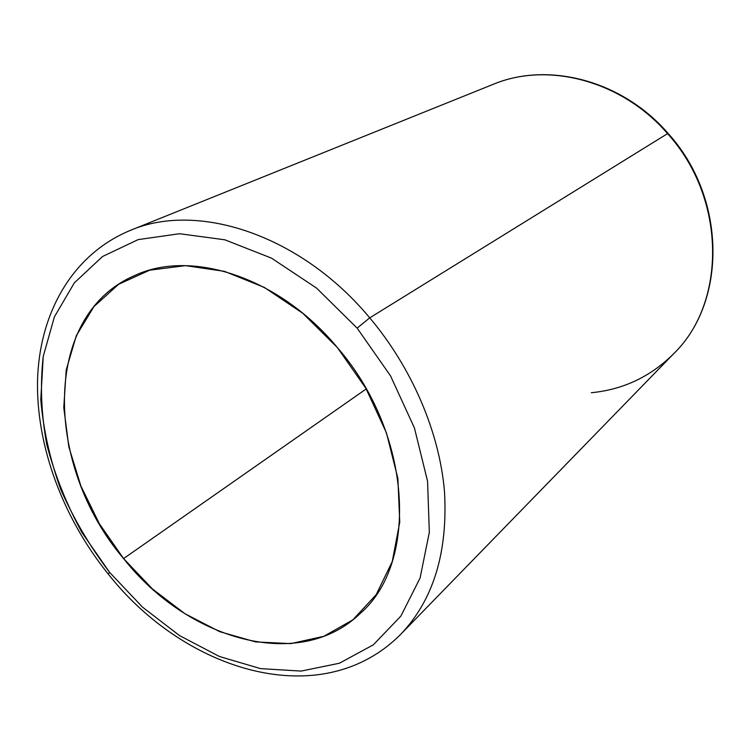 <?xml version="1.0" encoding="UTF-8"?>
<svg xmlns="http://www.w3.org/2000/svg" width="751" height="751" viewBox="0 0 751 751"><rect width="100%" height="100%" fill="white"/><g stroke="black" fill="none" stroke-linecap="round" stroke-linejoin="round"><path stroke-width="1.13" d="M123.586 558.584C44.516 465.977 41.483 315.861 134.232 275.748C190.623 248.806 278.781 276.659 337.396 347.6C412.215 433.712 418.908 562.518 360.583 613.145C299.386 672.689 187.675 640.105 123.586 558.584L366.225 388.934L123.586 558.584L152.434 588.953L184.887 613.689L219.714 631.666L255.518 641.898L290.759 643.616L323.765 636.322L352.801 619.904L376.148 594.708L392.229 561.635L399.748 522.18L397.88 478.406L386.427 432.848L365.868 388.305L337.396 347.6L302.803 313.298L264.343 287.417L224.436 271.336L185.488 265.638L149.646 270.191L118.686 284.244L93.941 306.596L76.292 335.735L66.21 369.971L63.779 407.568L68.829 446.836L80.93 486.113L99.442 523.851L123.586 558.584M667.564 133.631C621.668 80.319 547.357 61.413 492.975 84.422C547.357 61.413 621.668 80.319 667.564 133.631L369.745 317.851C300.503 234.547 197.382 201.362 130.054 230.501C197.382 201.362 300.503 234.547 369.745 317.851L667.564 133.631C726.592 198.48 726.536 302.831 673.656 353.74C726.536 302.831 726.592 198.48 667.564 133.631M591.3 392.726C623.142 389.656 650.601 376.664 673.656 353.74C727.09 302.024 726.761 197.907 668.118 133.453M109.618 572.375L82.047 532.703C66.548 504.315 54.814 474.989 46.834 444.723C41.221 414.402 40.019 384.981 43.229 356.453L54.41 316.838L74.33 282.864L102.53 256.513L138.09 239.625L179.545 233.721L224.849 239.804L271.477 258.128L316.556 288.093L357.129 328.121L390.482 375.782L414.439 427.967L427.563 481.25L429.337 532.271L420.091 578.007L400.893 616.073L373.369 644.799L339.433 663.227L301.132 671.084L260.494 668.615L219.386 656.477L179.555 635.599L142.512 607.137L109.618 572.375L108.2 573.989L109.618 572.375L142.512 607.137L179.555 635.599L219.386 656.477L260.494 668.615L301.132 671.084L339.433 663.227L373.369 644.799L400.893 616.073L420.091 578.007L429.337 532.271L427.563 481.25L414.439 427.967L390.482 375.782L357.129 328.121L316.556 288.093L271.477 258.128L224.849 239.804L179.545 233.721L138.09 239.625L102.53 256.513L74.33 282.864L54.41 316.838L43.229 356.453L40.789 399.729C43.333 429.741 50.017 459.706 60.822 489.614C73.786 518.979 90.045 546.559 109.618 572.375M668.071 133.396C622.429 80.385 548.089 61.188 492.975 84.422L130.054 230.501C71.251 254.993 39.465 314.369 37.55 379.856C36.02 445.925 62.906 517.758 108.2 573.989C184.981 671.638 321.832 713.919 400.865 634.154C433.477 599.786 448.018 552.154 444.47 491.248C439.419 432.313 412.092 368.14 369.745 317.851L357.129 328.121L369.745 317.851C412.092 368.14 439.419 432.313 444.47 491.248C448.018 552.154 433.477 599.786 400.865 634.154L673.656 353.74"/></g></svg>
